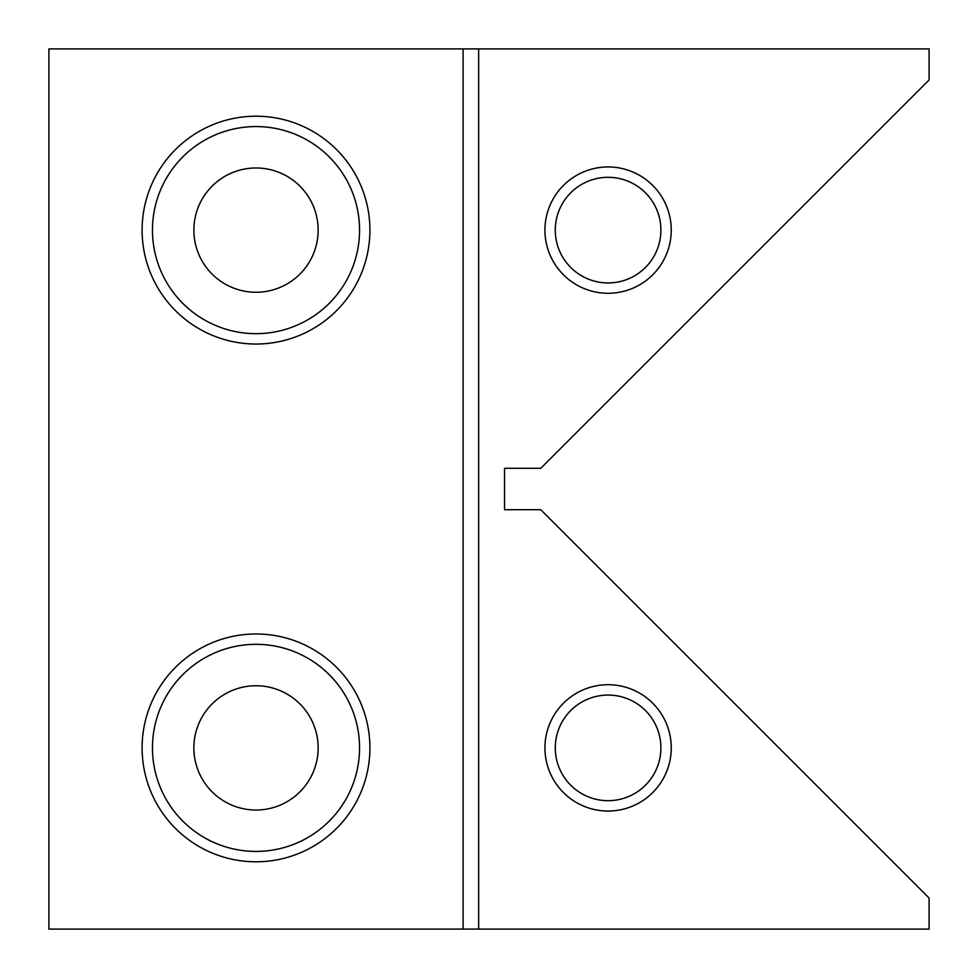 <?xml version="1.0" encoding="UTF-8"?>
<svg xmlns="http://www.w3.org/2000/svg" width="978" height="978" viewBox="0 0 978 978"><rect width="100%" height="100%" fill="white"/><g stroke="black" fill="none" stroke-linecap="round" stroke-linejoin="round"><path stroke-width="1.47" d="M929.1 898.036L929.1 929.1L478.645 929.1L478.645 48.9L929.1 48.9L929.1 79.964L540.773 468.291L504.538 468.291L504.538 509.709L540.773 509.709L929.1 898.036M660.896 230.123A52.812 52.812 0 0 1 608.084 282.935A52.812 52.812 0 0 1 555.272 230.123A52.812 52.812 0 0 1 608.084 177.311A52.812 52.812 0 0 1 660.896 230.123M671.25 230.123A63.167 63.167 0 0 1 576.507 284.818A63.167 63.167 0 0 1 576.507 175.417A63.167 63.167 0 0 1 671.25 230.123M671.25 747.877A63.167 63.167 0 0 1 576.507 802.583A63.167 63.167 0 0 1 576.507 693.182A63.167 63.167 0 0 1 671.25 747.877M478.645 48.9L48.9 48.9L48.9 929.1L478.645 929.1M660.896 747.877A52.812 52.812 0 0 1 608.084 800.689A52.812 52.812 0 0 1 555.272 747.877A52.812 52.812 0 0 1 608.084 695.065A52.812 52.812 0 0 1 660.896 747.877M256.004 861.789A113.913 113.913 0 0 0 369.916 747.877A113.913 113.913 0 0 0 256.004 633.976A113.913 113.913 0 0 0 142.103 747.877A113.913 113.913 0 0 0 256.004 861.789M256.004 344.024A113.913 113.913 0 0 0 369.916 230.123A113.913 113.913 0 0 0 256.004 116.211A113.913 113.913 0 0 0 142.103 230.123A113.913 113.913 0 0 0 256.004 344.024M463.107 48.9L463.107 929.1M152.458 747.877A103.558 103.558 0 0 0 256.004 851.435A103.558 103.558 0 0 0 359.562 747.877A103.558 103.558 0 0 0 256.004 644.331A103.558 103.558 0 0 0 152.458 747.877M152.458 230.123A103.558 103.558 0 0 0 256.004 333.669A103.558 103.558 0 0 0 359.562 230.123A103.558 103.558 0 0 0 256.004 126.565A103.558 103.558 0 0 0 152.458 230.123M256.004 685.749A62.127 62.127 0 0 1 309.818 778.953A62.127 62.127 0 0 1 202.201 778.953A62.127 62.127 0 0 1 256.004 685.749M256.004 167.984A62.127 62.127 0 0 1 309.818 261.187A62.127 62.127 0 0 1 202.201 261.187A62.127 62.127 0 0 1 256.004 167.984"/></g></svg>
